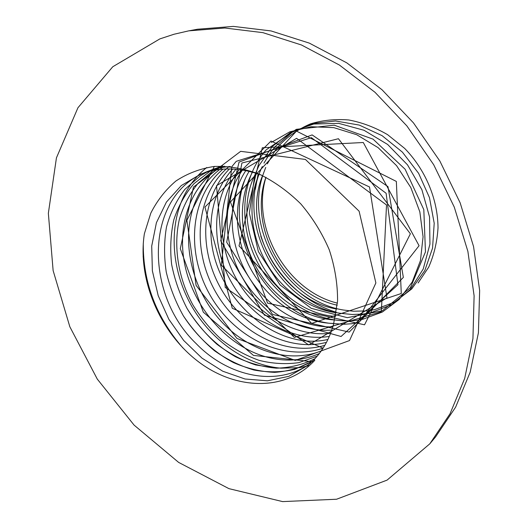 <?xml version="1.0" encoding="UTF-8"?>
<svg xmlns="http://www.w3.org/2000/svg" width="528" height="528" viewBox="0 0 528 528"><rect width="100%" height="100%" fill="white"/><g stroke="black" fill="none" stroke-linecap="round" stroke-linejoin="round"><path stroke-width="0.79" d="M143.088 256.714L143.504 256.516M265.96 177.289C250.615 228.076 287.047 291.027 337.438 303.138M159.859 38.9L173.996 34.254L188.753 30.848L224.875 28.01L262.885 32.644L301.534 45.012L339.412 65.05L375.025 92.314L406.903 125.948L433.693 164.723L454.278 207.115L467.887 251.407L474.111 295.825L472.936 338.659L464.699 378.398L450.041 413.767L429.805 443.824L387.083 480.117L336.574 499.237L282.619 501.6L228.954 488.651L178.636 462.403L134.092 425.106L97.291 379.104L69.841 326.773L53.13 270.6L48.352 213.292L56.437 157.859L77.946 107.738L112.787 66.739L159.859 38.9M144.382 233.713C137.346 278.606 159.192 331.056 196.865 360.512C234.346 390.014 285.364 392.35 314.813 360.294L314.134 359.568C323.07 350.189 329.518 338.58 333.458 324.74L337.57 301.052C337.676 284.11 334.91 267.036 329.274 249.83C322.06 233.039 312.563 217.721 300.788 203.881C287.991 191.308 274.098 181.375 259.116 174.082C243.91 168.511 228.967 165.964 214.282 166.445C200.119 168.623 187.321 173.481 175.897 181.018C165.502 189.875 157.133 200.594 150.79 213.187L144.382 233.713M418.103 282.988L428.69 267.148C434.016 255.07 437.125 241.996 438.016 227.924C437.864 199.373 425.568 169.818 404.672 148.414L387.572 134.653C375.071 127.387 362.122 122.489 348.724 119.968C335.386 118.879 322.634 120.179 310.477 123.869C298.934 128.839 288.783 135.736 280.031 144.566L274.943 150.909L267.32 163.858M265.736 167.435L263.762 172.616C243.269 227.964 285.701 300.802 343.286 309.995L353.318 311.223L366.769 310.913L374.385 309.685L394.541 302.168L411.8 288.875L424.835 270.481L432.557 248.094L434.201 223.225L429.482 197.663L418.631 173.356L402.428 152.163L382.12 135.683L359.264 125.077L335.584 120.985L312.761 123.499L292.314 132.205L275.484 146.302L270.448 152.546L263.947 163.139M262.297 166.525C234.755 222.658 278.368 304.049 339.893 313.243L352.242 314.497L363.099 314.041L370.603 312.82M370.61 312.82L392.126 304.511L410.19 289.615L423.225 269.009L429.944 244.147L429.554 216.968L421.898 189.743L407.517 164.855L387.638 144.461L364.01 130.277L338.679 123.347L313.751 124.034L291.152 131.987L272.468 146.322L258.859 165.746L254.753 175.336M254.747 175.349L249.361 213.101L258.377 251.572L280.097 285.001L311.269 308.339L347.285 317.671L382.417 310.748L410.401 287.753L425.456 251.922L423.812 209.629L405.141 169.264L373.065 139.154L334.217 125.169L296.327 129.334L266.152 149.866C239.672 179.593 238.049 228.756 259.769 266.488C281.398 304.267 324.496 327.386 362.848 319.242L382.364 312.028L399.214 299.422L412.229 281.998L420.427 260.687L423.073 236.782L419.833 211.84L410.81 187.559L396.568 165.653L378.088 147.629L356.677 134.699L333.821 127.631L311.051 126.733L289.786 131.848L271.273 142.461M245.467 178.167C222.123 236.174 268.145 315.236 329.366 323.268L343.807 324.271L351.734 323.723L358.875 322.529L419.067 245.705L363.29 142.501L262.31 147.761L239.026 245.876L311.639 323.407L401.28 293.509L396.343 181.427L296.505 131.109L230.452 201.96L267.59 303.131L364.531 324.806L410.375 233.805L338.435 138.719L241.91 163.007L226.69 242.24L272.521 314.437L349.153 332.099L403.346 277.418L387.981 186.628L312.134 134.917L239.045 162.109L220.711 240.781L264.383 315.143L341.062 336.488L397.934 284.704L386.113 193.268L311.381 137.65L236.254 161.324L231.752 166.749L221.351 265.168L294.307 337.425L381.361 311.751L386.522 204.976L296.591 138.323L216.539 185.671L225.232 287.45L308.669 344.909L386.978 297.851L369.514 186.978L271.029 141.035L204.956 207.049L232.274 308.253L323.057 348.209M214.322 166.439L186.879 220.282L196.086 285.377L236.947 338.448L295.231 360.433L349.536 340.547L375.877 282.955L359.106 211.193L305.402 159.423L240.669 151.338L193.446 187.09L180.312 248.675L203.32 312.18L253.473 355.417L313.394 361.812M206.778 167.488C196.548 175.626 188.608 185.81 182.965 198.053C168.287 230.366 172.379 272.626 192.001 306.722C211.741 340.738 246.16 365.125 280.942 368.181M280.955 368.181L299.805 367.627L309.514 365.561M203.656 173.059C144.533 198.455 144.553 294.584 196.271 343.721C228.551 377.084 277.834 387.354 310.332 363.304C277.827 387.354 228.551 377.084 196.271 343.721C144.56 294.584 144.533 198.455 203.663 173.059L206.798 171.725C214.203 168.782 222.077 167.053 230.419 166.544M261.089 174.946C239.329 167.198 219.12 166.96 200.455 174.247L181.315 185.539L166.406 202.092L156.413 222.704L151.714 246.074L152.374 270.851L158.215 295.687L168.854 319.301L183.698 340.481L201.98 358.123L222.783 371.237L245.025 378.998L267.485 380.807L288.829 376.319L307.699 365.534L314.173 359.614L307.699 365.534L288.829 376.325L267.478 380.813L245.025 379.005L222.783 371.237L201.98 358.123L183.698 340.481L168.854 319.301L158.215 295.687L152.368 270.851L151.708 246.074L156.413 222.704L166.406 202.092L181.315 185.546L200.455 174.247C219.127 166.96 239.342 167.198 261.116 174.959M200.211 175.897L184.84 189.38C176.425 200.429 170.306 212.989 166.472 227.053C164.023 241.652 163.951 256.648 166.254 272.032C169.864 287.324 175.567 301.924 183.361 315.843C192.205 329.089 202.561 340.699 214.414 350.684C226.921 359.502 240.101 365.95 253.942 370.029C267.894 372.59 281.464 372.372 294.657 369.376L312.82 360.98C301.052 367.587 288.334 371.382 274.666 372.372C260.792 371.752 247.084 368.511 233.534 362.637C213.708 352.15 196.337 335.887 183.361 315.85C175.567 301.93 169.864 287.324 166.254 272.039C163.951 256.648 164.023 241.659 166.472 227.053C170.3 212.989 176.425 200.435 184.833 189.38L200.204 175.897L206.87 172.036L200.204 175.897M314.965 358.677C302.92 364.65 290.037 367.818 276.302 368.181L255.631 364.94C241.916 360.307 228.961 353.364 216.764 344.111C205.26 333.736 195.34 321.809 186.991 308.345C179.731 294.248 174.61 279.569 171.62 264.304C169.95 249.005 170.669 234.208 173.778 219.905C178.259 206.21 184.991 194.126 193.967 183.658L210.085 171.164L220.981 166.109L210.085 171.164L193.967 183.658C184.991 194.126 178.259 206.21 173.778 219.905C170.676 234.208 169.957 249.005 171.62 264.304C174.61 279.569 179.738 294.248 186.991 308.339C199.214 328.706 215.998 345.523 235.468 356.743C248.813 363.132 262.429 366.947 276.302 368.174C290.037 367.811 302.92 364.65 314.972 358.677M222.875 166.115L213.015 169.25L206.87 172.036L213.015 169.25L222.875 166.115M257.994 354.235C279.457 362.228 299.891 362.003 319.288 353.562C299.884 362.003 279.457 362.228 257.994 354.235C223.502 341.002 194.792 306.656 185.592 268.336C176.464 230.056 187.922 189.974 216.533 169.871L219.397 167.977L216.526 169.871C187.915 189.974 176.464 230.056 185.585 268.336C194.786 306.662 223.502 341.002 257.994 354.235M221.245 166.109L213.305 170.445L198.145 183.216C189.75 193.697 183.506 205.643 179.414 219.061C173.118 246.688 178.226 277.913 192.865 304.861C200.93 317.909 210.5 329.498 221.582 339.629C233.336 348.711 245.85 355.621 259.116 360.36C272.567 363.706 285.82 364.465 298.881 362.624L317.189 356.162L298.881 362.624C285.82 364.465 272.567 363.713 259.116 360.367C245.85 355.621 233.336 348.711 221.582 339.629C210.5 329.498 200.924 317.909 192.859 304.861C178.226 277.913 173.118 246.688 179.414 219.061C183.506 205.643 189.75 193.697 198.145 183.216L213.305 170.445L221.245 166.109M196.904 198.191C180.47 233.693 189.05 281.919 216.064 315.388C243.019 348.863 286.651 364.782 321.255 350.889C286.651 364.789 243.019 348.863 216.064 315.388C189.05 281.919 180.464 233.693 196.904 198.191C202.33 186.608 209.946 177.025 219.76 169.435C209.946 177.025 202.323 186.608 196.904 198.191M219.397 167.977L222.552 166.109L219.404 167.977M222.988 169.132C189.968 196.878 185.744 252.338 209.88 294.756C233.719 337.339 283.18 362.135 323.103 348.143C283.18 362.135 233.719 337.339 209.88 294.756C185.737 252.338 189.968 196.878 222.988 169.132M224.44 166.148L219.76 169.435L224.44 166.148M320.219 343.721L326.449 342.421L320.219 343.728C281.932 349.833 239.501 324.225 219.014 285.074C198.416 245.982 201.676 196.706 229.469 168.927C201.676 196.706 198.416 245.982 219.014 285.074C239.501 324.225 281.932 349.833 320.219 343.728M229.165 166.426L226.228 168.967C195.446 197.188 192.106 250.523 215.365 291.496C238.392 332.594 285.569 357.113 324.832 345.319C285.569 357.113 238.392 332.594 215.365 291.496C192.106 250.523 195.439 197.188 226.228 168.967L229.165 166.426M327.947 339.458C272.672 352.262 210.639 292.901 210.896 230.861C210.56 206.441 217.833 185.823 232.716 169.013C217.833 185.823 210.56 206.441 210.896 230.861C210.639 292.901 272.672 352.262 327.947 339.451M235.976 169.217C211.57 198.139 210.58 245.263 231.29 282.018C251.935 318.806 292.571 342.283 329.34 336.409C292.571 342.283 251.935 318.806 231.29 282.018C210.58 245.269 211.563 198.139 235.976 169.217M239.237 169.554C216.85 198.469 216.546 243.58 236.425 278.956C256.291 314.345 294.848 337.405 330.62 333.293C294.848 337.405 256.291 314.345 236.425 278.956C216.539 243.58 216.843 198.469 239.237 169.554M241.831 263.776C258.225 301.171 296.182 328.244 332.858 326.819C296.182 328.244 258.225 301.171 241.831 263.776C227.832 232.96 228.829 196.304 245.804 170.603C228.829 196.304 227.825 232.96 241.831 263.776M242.517 170.016C222.083 198.805 222.413 241.93 241.481 275.939C260.568 309.936 297.086 332.554 331.795 330.092C297.079 332.554 260.568 309.943 241.481 275.939C222.407 241.93 222.083 198.805 242.517 170.016M249.11 171.316C232.426 199.544 233.884 238.748 251.354 270.052C268.904 301.31 301.468 322.931 333.841 323.453C301.468 322.938 268.904 301.31 251.354 270.052C233.884 238.748 232.426 199.544 249.11 171.316M252.437 172.161C237.541 199.96 239.501 237.244 256.192 267.194C272.983 297.099 303.646 318.173 334.765 320.001C303.646 318.179 272.983 297.099 256.192 267.201C239.494 237.244 237.534 199.96 252.437 172.161M286.433 288.182C301.171 301.752 317.783 309.962 336.257 312.814C317.783 309.969 301.171 301.752 286.427 288.182C255.308 259.796 242.88 210.56 259.162 174.253C242.873 210.56 255.308 259.796 286.427 288.182M255.783 173.138C226.585 228.776 273.563 312.259 335.57 316.457C273.563 312.259 226.585 228.776 255.783 173.138M262.535 175.613C240.775 228.155 281.213 300.115 336.824 309.065C281.206 300.122 240.775 228.155 262.535 175.613M265.921 177.263C247.764 227.938 285.061 294.235 337.26 305.184C285.054 294.241 247.764 227.938 265.914 177.263M230.426 166.544C222.077 167.053 214.203 168.782 206.791 171.725L203.663 173.059M336.349 312.266C322.397 307.996 309.599 300.993 297.964 291.245M297.937 291.218C280.566 276.362 268.184 258.02 260.779 236.188M255.347 189.314L258.146 173.672M188.753 30.848L197.531 29.231L233.369 26.4L271.042 30.934L309.309 43.111L346.784 62.852L381.982 89.72L413.464 122.872L439.89 161.099L460.185 202.917L473.57 246.622L479.648 290.486L478.414 332.825L470.197 372.128L455.618 407.161L435.534 436.973L429.805 443.824M182.919 347.965C156.156 317.143 142.943 282.262 143.279 243.329"/></g></svg>
